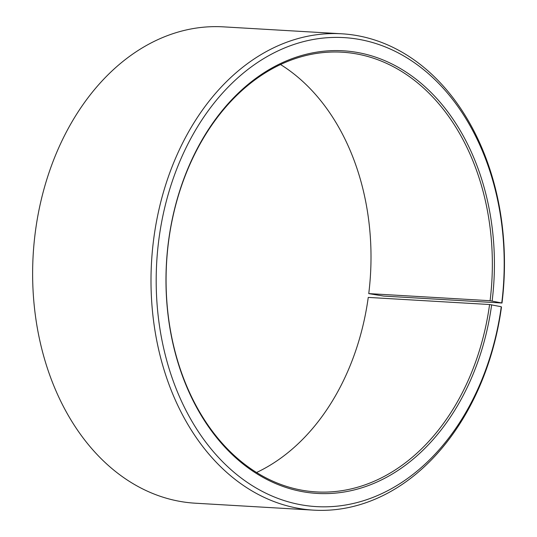 <?xml version="1.0" encoding="UTF-8"?>
<svg xmlns="http://www.w3.org/2000/svg" width="537" height="537" viewBox="0 0 537 537"><rect width="100%" height="100%" fill="white"/><g stroke="black" fill="none" stroke-linecap="round" stroke-linejoin="round"><path stroke-width="0.81" d="M256.585 472.486A220.237 162.892 -86.6 0 0 368.254 297.404L489.59 304.519A220.237 162.892 -86.6 0 1 316.327 491.912A220.237 162.892 -86.6 0 1 168.833 239.596A220.237 162.892 -86.6 0 1 342.103 52.196A220.237 162.892 -86.6 0 1 490.086 300.713L502.008 303.016L383.64 296.075L368.751 293.605L490.086 300.713M280.502 64.514A220.237 162.892 -86.6 0 1 368.751 293.605M489.59 304.519L501.269 306.741L501.471 307.137A238.589 176.465 -86.6 0 1 313.769 510.15L195.394 503.209A238.589 176.465 -86.6 0 1 35.617 229.863A238.589 176.465 -86.6 0 1 223.318 26.85L341.693 33.791A238.589 176.465 -86.6 0 1 502.008 303.016M313.769 510.15A238.589 176.465 -86.6 0 1 153.991 236.804A238.589 176.465 -86.6 0 1 341.693 33.791M501.269 306.741A234.917 173.753 -86.6 0 1 298.397 504.283A234.917 173.753 -86.6 0 1 159.133 237.488A234.917 173.753 -86.6 0 1 360.508 39.651A234.917 173.753 -86.6 0 1 501.793 302.68M491.644 304.794A221.707 163.98 -86.6 0 1 300.183 491.221A221.707 163.98 -86.6 0 1 168.752 239.435A221.707 163.98 -86.6 0 1 358.803 52.727A221.707 163.98 -86.6 0 1 492.14 300.962"/></g></svg>

